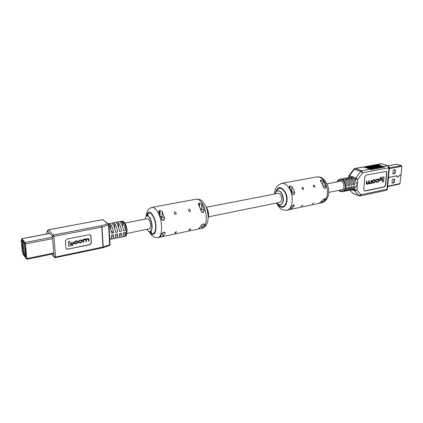 <?xml version="1.0" encoding="UTF-8"?>
<svg xmlns="http://www.w3.org/2000/svg" width="423" height="423" viewBox="0 0 423 423"><rect width="100%" height="100%" fill="white"/><g stroke="black" fill="none" stroke-linecap="round" stroke-linejoin="round"><path stroke-width="0.63" d="M388.346 178.918L389.023 177.427L396.843 175.862L397.086 177.11L398.693 176.83L399.338 175.36L400.867 174.979M401.009 175.027L399.867 184.016L387.658 186.58M396.763 164.251L401.453 165.583L401.845 166.318L401.015 174.948L399.344 175.286L398.699 176.756L397.118 177.031L396.848 175.783L389.028 177.348L388.356 178.839M394.141 178.992L393.898 182.149L393.506 182.683L391.994 182.995M394.992 169.745L394.754 172.944L394.363 173.478L392.845 173.779M392.269 183.154L393.892 182.815L394.284 182.287L394.41 178.992L392.623 179.299L392.232 179.833L392.036 183.069M393.12 173.927L394.749 173.61L395.14 173.076L395.262 169.745L393.475 170.041L393.083 170.575L392.893 173.853M343.518 191.397L344.179 191.344C345.665 190.963 346.617 189.705 347.04 187.579L345.744 187.844C345.327 189.969 344.375 191.228 342.894 191.608L340.208 191.503L338.649 190.382M347.151 185.956C346.939 182.884 345.845 180.674 343.857 179.331L342.561 179.579C344.549 180.928 345.644 183.138 345.855 186.215L347.151 185.956M346.088 190.873L346.744 190.821C348.235 190.435 349.192 189.181 349.61 187.061L348.325 187.32C347.907 189.446 346.95 190.699 345.464 191.08L344.179 191.344M349.726 185.438C349.52 182.371 348.42 180.172 346.432 178.834L345.147 179.082C347.135 180.42 348.229 182.625 348.441 185.697L349.726 185.438M348.642 190.35L349.298 190.292C350.789 189.911 351.746 188.658 352.174 186.543L350.894 186.802C350.471 188.922 349.514 190.17 348.023 190.556L346.744 190.821M352.29 184.925C352.084 181.869 350.984 179.675 348.991 178.342L347.711 178.585C349.705 179.923 350.804 182.117 351.011 185.184L352.29 184.925M351.185 189.827L351.83 189.774C353.327 189.388 354.289 188.14 354.723 186.03L353.448 186.284C353.02 188.399 352.058 189.647 350.567 190.033L349.298 190.292M354.839 184.412C354.638 181.361 353.538 179.178 351.539 177.85L350.27 178.094C352.264 179.426 353.364 181.615 353.565 184.671L354.839 184.412L353.517 183.915M350.043 190.139L352.655 193.163L358.836 195.611L354.844 190.953L351.825 189.774L353.379 189.441L354.643 188.637L357.35 184.724L355.241 180.436L354.146 178.728L352.359 177.322L350.662 177.189L348.758 177.634M371.722 180.314L371.315 180.394L371.156 182.339L369.935 183.349L369.374 183.328L369.364 180.785L368.956 180.864L368.808 182.704L367.624 183.82L367.079 183.783L366.905 183.265L367.064 181.24L366.424 181.234L366.26 183.323L366.545 184.116L367.465 184.269L368.893 183.418L369.623 183.831L371.114 183.122L371.093 183.487L371.468 183.408L371.722 180.314L371.082 180.309L370.923 182.25L370.104 183.18L369.332 183.296M368.803 183.603L369.083 183.756M369.364 180.785L368.724 180.78L368.576 182.614L367.677 183.672L367.042 183.756M382.471 182.043L383.566 181.821L383.999 176.872L380.182 177.496L380.076 178.712L382.794 178.3L382.471 182.043L382.545 178.347M386.257 171.363L386.77 172.632L385.66 185.158L384.333 186.961L364.938 191.027L364.293 190.921L363.822 189.7L364.811 176.904L366.186 175.053L386.257 171.363L386.527 172.552L385.422 185.073L384.1 186.871L364.33 190.937M381.551 179.125L379.383 179.558L379.283 180.727L381.689 180.372L381.551 179.125M375.037 179.701L373.551 179.764L372.129 181.287L372.076 181.964L372.377 182.905L373.525 183.037L374.101 182.921L375.518 181.404L375.264 179.78L373.789 179.849L372.367 181.372L372.377 182.905M378.532 178.966L377.015 179.077L375.883 180.367L377.903 179.447L378.437 179.474L378.633 180.129L377.781 181.758L376.597 181.89L376.449 181.409L375.841 181.409L376.296 182.265M378.241 179.415L378.342 180.69L377.549 181.673L376.549 181.848M389.361 167.603L387.457 188.848L386.162 190.371L360.158 195.934L360.941 194.754L386.976 189.213L388.896 167.804L362.611 172.79L357.747 179.341L356.959 190.08L360.941 194.754L358.836 195.611L360.158 195.934M369.993 193.829L369.649 193.824M372.425 193.306L372.081 193.306M374.841 192.793L374.498 192.788M377.253 192.275L376.904 192.275M379.643 191.767L379.299 191.762M382.027 191.254L381.678 191.254M383.677 166.62L387.859 165.837L381.461 163.749L377.295 164.515L383.677 166.62L384.417 167.275L383.217 167.497L382.477 166.847L376.1 164.732L374.9 164.954L381.271 167.069L382.011 167.725L380.806 167.952L380.06 167.297L373.694 165.176L372.489 165.398L378.849 167.524L379.595 168.185L378.379 168.412L377.639 167.751L371.283 165.62L370.067 165.842L376.422 167.979L377.163 168.64L375.941 168.872L375.201 168.211L368.856 166.065L367.635 166.292L373.974 168.439L374.715 169.1L373.488 169.332L372.748 168.666L366.413 166.514L365.186 166.741L371.521 168.899L372.256 169.565L371.024 169.797L370.284 169.131L363.547 166.932L354.881 168.523L353.797 169.232M342.249 191.741C346.553 191.212 345.813 180.801 341.356 179.437L339.769 179.283L349.382 177.438M346.839 177.924L346.215 178.125M344.28 178.416L343.65 178.617M341.71 178.908L341.081 179.114M351.455 179.056L351.539 177.85M348.906 179.564L348.991 178.342M346.347 180.071L346.432 178.834M365.186 166.741L363.954 166.963M366.413 166.514L364.774 166.704M367.635 166.292L366.408 166.514M370.067 165.842L367.222 166.255M371.283 165.62L369.654 165.811M372.489 165.398L371.272 165.62M374.9 164.954L372.076 165.367M377.295 164.515L374.482 164.922M384.417 167.275L376.507 164.658M382.011 167.725L374.112 165.097M379.595 168.185L371.701 165.541M377.163 168.64L369.284 165.985M374.715 169.1L366.852 166.429M372.256 169.565L364.404 166.879M383.999 176.872L380.182 177.496M380.42 177.581L380.314 178.797M381.789 179.204L379.383 179.558M379.621 179.643L379.521 180.811M373.44 182.641L374.255 182.472L375.116 181.456L374.974 180.161L373.631 180.298L372.769 181.319L372.906 182.614L374.022 182.387L374.884 181.372L374.783 180.108M372.869 182.583L373.202 182.556M367.064 181.24L366.424 181.234M366.656 181.324L366.545 184.116M376.449 181.409L375.841 181.409M376.073 181.493L376.338 182.281L377.686 182.191L378.976 180.711L379.034 180.024L378.728 179.035L378.151 178.982L377.253 179.162L376.121 180.452M21.864 246.07L22.075 248.111L22.757 248.877L22.593 246.963L21.885 246.064M22.44 245.282L21.663 243.981L21.859 246.033L22.593 246.921L22.44 245.282L22.593 246.921M22.118 240.698L23.471 253.562L25.755 256.391L24.402 243.415L22.118 240.698M21.885 246.07L22.62 246.958L22.757 248.877M22.393 250.839L23.503 254.694L26.712 258.643L25.057 243.13L21.848 239.365L21.351 241.242L21.859 246.001L21.171 241.02L21.827 238.762L24.989 242.495L25.422 243.949L26.85 259.31L23.318 254.731L22.186 250.622L21.747 245.874M23.402 254.456L26.76 258.479M25.131 248.185L25.782 248.973L26.215 253.16L25.417 251.822L25.068 248.481L25.174 248.206L25.777 248.93M21.642 243.986L22.419 245.287M23.471 253.562L24.312 253.16L25.581 254.725M23.128 241.903L24.312 253.16L25.396 252.938M22.44 251.193L21.684 245.885M120.275 221.673L121.861 221.129C124.214 221.747 125.753 225.11 126.461 231.217C126.551 234.289 126.028 236.018 124.896 236.404L123.928 236.605C124.912 236.304 125.441 234.892 125.504 232.364L123.548 232.761C123.484 235.294 122.961 236.706 121.983 237.002L118.726 237.382M123.928 236.605L122.644 236.579M120.032 237.403C121.004 237.107 121.523 235.696 121.581 233.163L119.609 233.559C119.556 236.097 119.043 237.509 118.07 237.805L114.781 238.191M116.108 238.212C117.071 237.916 117.578 236.499 117.626 233.961L115.643 234.363C115.595 236.906 115.093 238.323 114.136 238.614L110.81 239.006M112.158 239.021C113.11 238.731 113.607 237.308 113.65 234.765L111.651 235.167C111.614 237.715 111.122 239.138 110.176 239.429L109.821 239.503M108.97 224.803L110.102 244.378L109.7 244.843L108.552 225.041L102.001 227.04L103.233 246.979L109.7 244.843L109.388 245.562L102.953 247.693M85.938 239.233L85.06 239L82.919 239.476L83.268 242.289L82.919 239.476M88.666 238.731L86.985 238.614L86.001 239.281M88.285 239.058L88.64 241.2L88.502 239.349L87.26 239.106L86.355 240.063L86.466 241.639L86.001 241.734L85.858 239.915L84.447 239.672L83.617 240.518L83.738 242.194L83.268 242.289M68.431 241.766L69.779 241.496L68.283 241.618L68.637 245.985L68.283 241.618M69.779 241.496L70.038 244.801L73.047 244.187L70.028 244.626M90.411 234.908L90.771 235.748L91.246 242.733L89.766 244.584L67.58 249.163L66.252 248.851M71.053 242.908L73.681 242.379L70.905 242.765L71.138 243.934L70.905 242.765M81.94 240.132L79.825 240.053L78.355 241.454L78.731 242.739M77.927 242.464L76.764 243.659L75.691 243.875L74.437 243.177L74.374 242.427L75.712 241.057L76.505 240.893L77.806 241.559L75.664 241.438L74.855 242.347L74.908 243.024L75.918 243.452L77.927 242.464L77.335 242.416L76.563 243.146L75.003 243.278M77.515 240.973L75.558 240.909L74.226 242.284L74.612 243.616M77.15 241.269L77.367 241.66M67.728 249.311L65.962 248.174L65.369 240.983L66.897 239.09L89.232 234.665L90.892 235.659L91.405 242.876L89.925 244.732L67.58 249.163M108.997 225.253C110.276 227.236 111.122 229.879 111.535 233.195L113.538 232.793C113.047 229.012 112.063 226.194 110.577 224.333L108.981 224.645M108.537 223.894L109.774 223.693L108.579 223.92M109.092 223.582L113.047 222.821L112.449 223.18M112.566 223.952C114.057 225.808 115.045 228.621 115.532 232.391L117.52 231.994C117.039 228.224 116.045 225.417 114.548 223.566L112.566 223.952M113.047 222.821L116.981 222.07L116.373 222.424M116.526 223.185C118.028 225.031 119.022 227.833 119.503 231.598L121.48 231.201C120.999 227.447 120.005 224.65 118.498 222.805L116.526 223.185M116.981 222.07L120.888 221.319M120.46 222.429C121.977 224.264 122.971 227.056 123.447 230.805L125.409 230.413C124.933 226.67 123.939 223.883 122.416 222.049L120.46 222.429M111.344 237.858L111.402 238.884M110.577 224.333L110.879 229.689M111.159 230.842L113.538 232.793M115.294 237.155L115.347 238.075M114.548 223.566L114.834 228.727M119.217 236.441L119.26 237.271M118.498 222.805L118.757 227.78M123.109 235.727L123.146 236.473M122.416 222.049L122.659 226.855M47.556 230.255L46.884 232.433M46.652 233.099L47.355 231.117L48.354 229.885L53.356 234.987L101.303 225.755L107.854 223.772L102.763 219.669L48.238 229.832L47.355 231.117L52.341 236.246L53.8 236.388L55.619 257.02L102.995 247.043L101.763 227.098L53.8 236.388L53.356 234.987L52.341 236.246L54.17 256.867L55.492 257.723L55.619 257.02L54.17 256.867L51.706 254.149L54.694 257.596M73.047 244.187L73.131 245.25L68.785 246.133M73.681 242.379L73.761 243.405L71.138 243.934M78.504 241.602L79.979 240.195L82.258 240.65L82.321 241.427L80.856 242.823L80.18 242.961L78.572 242.353L78.355 241.454M80.825 240.401L81.792 240.809L81.851 241.496L80.973 242.427L80.01 242.622L79.038 242.205L78.979 241.528L79.862 240.592L80.825 240.401M79.133 242.453L80.819 242.284L81.697 241.348L81.544 240.423M83.072 239.619L83.511 239.529L83.537 239.846L85.213 239.143L86.149 239.455L87.704 238.646L88.957 239.164L89.105 241.105L88.64 241.2M86.001 241.734L85.858 239.915M313.66 202.765L312.259 203.976L313.66 202.765M302.471 205.123L301.07 206.334L302.826 205.187L302.471 205.123M301.879 187.918L302.646 189.404L303.18 189.541C303.777 189.076 303.73 188.457 303.032 187.696L302.244 187.368L301.879 187.918M313.168 185.734L313.951 187.22L314.453 187.341C315.035 186.881 314.982 186.273 314.294 185.517L313.517 185.189L313.168 185.734M275.151 193.919C275.627 192.164 276.468 191.143 277.668 190.863C279.376 190.673 280.861 191.857 282.125 194.416C283.912 199.751 283.352 203.209 280.438 204.785C279.222 204.986 278.054 204.367 276.938 202.929M294.773 192.835L294.033 194.559L293.662 194.633L292.869 194.427L292.177 193.343L290.961 190.027L289.089 186.696L290.004 185.877L291.918 186.691L291.727 191.492L294.773 192.835L293.557 189.53L291.918 186.691M320.629 181.229L322.284 183.973L323.5 187.178L324.24 188.283L325.255 188.362L325.937 186.696L324.721 183.503L323.061 180.764L320.856 180.039L320.359 180.695L320.629 181.229M279.661 202.374L279.92 202.347C281.813 201.322 282.178 199.085 281.02 195.627C280.2 193.961 279.238 193.195 278.128 193.316L277.879 193.39M325.208 199.455L325.208 198.683L324.33 198.662L319.132 203.341L321.84 202.707L325.208 199.455L323.833 198.868M293.234 205.155L288.206 209.903L291.029 209.248L294.234 205.953L294.228 205.208L293.234 205.155M190.165 228.785L188.795 229.953L189.324 230.101L190.752 228.97L190.165 228.785M175.994 231.772L174.625 232.925L175.191 233.094L176.613 231.978L175.994 231.772M174.181 212.616L174.599 213.985L175.614 214.456C176.359 213.969 176.417 213.308 175.778 212.468L174.715 211.971L174.181 212.616M188.505 209.845L188.97 211.246L189.916 211.659C190.662 211.162 190.694 210.49 190.012 209.649L189.012 209.211L188.505 209.845M145.115 219.172C145.38 217.248 145.972 216.169 146.903 215.931C148.24 215.83 149.493 217.248 150.667 220.187C152.444 226.257 152.227 230.07 150.022 231.63C149.076 231.767 148.108 230.995 147.135 229.319M205.922 206.445L207.434 209.057C208.629 212.256 208.883 215.18 208.185 217.829M163.632 232.211L161.914 233.708L159.471 237.218L162.823 236.473L165.192 233.02L165.203 232.555L163.632 232.211M204.42 224.793L204.42 224.206L203.04 223.984L201.364 225.433L198.588 228.922L201.771 228.203L204.42 224.793L203.093 223.973M199.545 206.461L199.513 202.992L201.57 203.881L203.119 207.016L204.325 210.643L203.394 212.552L201.258 211.289M199.513 202.992L198.345 204.14L201.702 212.135L203.394 212.552M164.785 218.432L162.094 211.394L159.968 210.469L159.497 210.559L158.683 211.775L161.798 219.796L163.764 220.415L164.785 218.432L162.247 216.74L161.279 218.337M149.25 228.891L149.451 228.875C150.884 227.865 151.022 225.396 149.874 221.462C149.113 219.553 148.299 218.633 147.431 218.696L147.236 218.76M400.184 183.582L387.695 186.199M397.075 164.187L388.229 165.848M401.845 166.318L389.26 168.719M401.453 165.583L389.34 167.889M394.173 179.23L394.553 179.363M393.898 182.149L394.284 182.287M393.506 182.683L393.892 182.815M394.363 173.478L394.749 173.61M394.754 172.944L395.14 173.076M395.029 169.993L395.415 170.125M339.008 190.308L339.976 190.895C344.634 193.052 345.39 181.927 340.652 180.378C339.262 179.923 338.151 180.41 337.327 181.842M363.96 166.969L355.288 168.56L361.575 170.765L370.284 169.131M371.521 168.899L372.748 168.666M373.974 168.439L375.201 168.211M376.422 167.979L377.639 167.751M378.849 167.524L380.06 167.297M381.271 167.069L382.477 166.847M353.379 189.441L354.553 189.895L354.643 188.637M355.241 180.436L355.331 179.167L354.146 178.728M350.212 177.274L349.102 176.867L349.054 177.517M355.785 177.951L360.65 171.405L354.368 169.195L349.551 175.661L355.785 177.951L357.747 179.341L355.331 179.167L355.785 177.951M388.896 167.804L389.377 167.471L388.383 165.911L387.859 165.837L388.896 167.804M381.768 163.749L388.14 165.832M362.611 172.79L361.575 170.765L360.65 171.405L362.611 172.79M356.959 190.08L354.553 189.895L354.844 190.953L356.959 190.08M359.291 195.886L353.147 193.443M348.986 175.688L348.695 176.603L349.102 176.867L349.551 175.661L349.044 175.603L353.861 169.147L354.368 169.195L355.288 168.56L354.881 168.523M352.232 192.772L349.969 190.154M348.626 177.628L348.705 176.444M49.628 233.459L21.827 238.762M24.989 242.495L52.42 237.166M26.94 258.58L53.827 253.012M52.552 238.646L25.422 243.949M46.535 233.422L46.583 233.956L46.535 233.422M102.921 247.704L103.233 246.979L102.858 247.714M55.36 257.655L102.815 247.73M101.763 227.098L101.303 225.755L101.763 227.098M108.552 225.041L108.88 224.343L107.854 223.772L108.552 225.041M48.143 229.943L102.625 219.622L108.156 223.762M102.514 219.717L103.26 219.706M280.549 204.764L280.661 204.743C283.574 203.162 284.14 199.709 282.347 194.374C281.084 191.815 279.598 190.63 277.895 190.821L277.784 190.847M326.963 183.772C330.13 190.313 329.374 200.47 321.723 202.807C327.19 202.009 329.39 191.011 325.451 183.36C322.966 178.659 320.01 176.507 316.578 176.904C321.332 176.766 321.707 177.998 322.654 178.411C323.595 179.294 324.092 178.924 326.789 183.413M277.393 203.474C282.516 213.092 290.553 202.834 285.546 192.56C280.999 185.718 277.604 185.946 275.357 193.248M316.578 176.904L281.565 183.386C284.853 183.027 287.725 185.29 290.178 190.181C294.08 198.144 292.129 209.475 286.894 210.205L288.428 209.882M276.092 191.889C278.577 186.702 281.623 187.035 285.234 192.893C289.454 201.459 283.611 211.23 278.588 204.441M321.099 181.89L321.2 179.976M323.061 180.764L322.818 185.179M325.255 188.362L323.743 187.749M322.934 185.486L325.937 186.696M321.919 201.285L321.84 202.707M320.856 180.039L320.777 181.43M323.97 188.05L324.912 188.431M292.589 194.157L293.662 194.633M289.633 185.946L289.575 187.542M291.685 191.804L291.547 191.423M294.033 194.559L292.367 193.819M289.919 188.082L290.004 185.877M291.098 207.471L291.029 209.248M289.089 209.739L289.099 209.47M294.234 205.953L292.838 205.298M150.165 231.593L150.308 231.571C152.513 230.012 152.729 226.199 150.953 220.129C149.779 217.195 148.526 215.778 147.188 215.878L147.051 215.915M208.201 216.671L207.175 209.11L206.392 207.529C208.068 212.034 208.565 216.38 207.878 220.579C207.302 222.963 206.572 224.692 205.7 225.771C205.546 226.342 204.309 227.167 201.983 228.246C206.546 227.696 207.793 215.577 204.039 206.842C201.686 201.475 199.074 198.926 196.209 199.191L151.963 207.381C154.564 207.18 157.007 209.882 159.291 215.497C162.94 224.639 162.109 237.155 157.969 237.594C154.384 237.715 154.21 236.922 153.517 236.631C152.343 235.474 152.333 236.642 149.06 231.466M149.546 231.635C154.284 239.83 158.461 228.589 154.289 218.131C150.847 210.955 148.235 210.284 146.464 216.111M147.246 215.867L148.002 214.805C148.373 215.09 148.098 215.444 147.188 215.878L146.903 215.931C148.685 211.23 151.069 212.082 154.067 218.485C157.784 227.775 154.384 238.265 150.028 231.63L150.308 231.571C151.312 231.624 151.704 231.852 151.471 232.248L150.361 231.555M201.57 203.881L201.612 209.062L200.497 208.819M204.325 210.643L201.612 209.062L201.004 210.384M199.746 228.721L199.741 228.134M201.739 224.809L201.771 228.203M199.069 203.077L199.096 205.552M201.433 211.738L202.955 212.637M199.312 228.499L199.318 228.811M161.56 219.341L163.294 220.51M159.497 210.559L159.593 213.631M160.296 236.642L160.312 237.097M160.714 216.486L162.247 216.74L162.094 211.394M163.764 220.415L161.417 218.828M160.1 214.821L159.968 210.469M162.712 232.65L162.823 236.473M160.772 237.002L160.745 236.14M165.192 233.02L163.95 232.148M124.875 223.106L147.632 218.686M206.509 207.249L278.387 193.29M327 183.852L341.689 180.996M111.582 236.547L113.581 236.14M115.569 235.738L117.557 235.331M119.529 234.929L121.501 234.532M123.468 234.131L125.425 233.734M126.926 233.427L149.647 228.806M208.417 216.862L280.169 202.273M328.703 192.407L343.36 189.425M345.448 189.002L346.744 188.737M348.029 188.473L349.313 188.214M350.593 187.955L351.407 187.786M396.911 164.177L388.129 165.827M386.162 190.371L387.442 188.991M381.044 163.717L376.877 164.484M339.769 179.283C338.955 179.199 338.025 180.076 336.967 181.916M53.89 253.694L26.85 259.31M49.565 233.39L21.716 238.699M124.896 236.404C126.218 234.855 126.318 237.673 127.074 230.932M121.861 221.129C122.718 220.875 123.706 221.504 124.817 223.016C126.244 225.57 126.995 228.145 127.064 230.736M109.425 245.552L110.117 244.584M281.565 183.386C276.568 185.808 274.257 189.351 274.638 194.02M321.723 202.807L320.333 203.103M319.317 203.32L289.459 209.66M293.911 205.06L294.228 205.208M276.43 203.029C280.364 209.353 280.809 209.956 286.894 210.205M313.729 185.195L314.046 185.327M302.461 187.373L302.805 187.516M201.983 228.246L200.174 228.632M198.953 228.891L161.226 236.906M159.92 237.181L157.969 237.594M204.42 224.206L203.87 223.867M164.542 232.084L165.203 232.555M146.078 216.449C146.712 212.848 147.373 210.77 148.066 210.21C148.833 209.38 148.351 208.814 151.963 207.381M196.209 199.191C199.244 199.376 200.798 199.725 200.883 200.232C202.168 200.581 203.918 202.818 206.138 206.932M189.287 209.216L190.012 209.649M174.995 211.971L175.778 212.468M176.275 231.746L176.613 231.978M190.435 228.764L190.752 228.97"/></g></svg>
